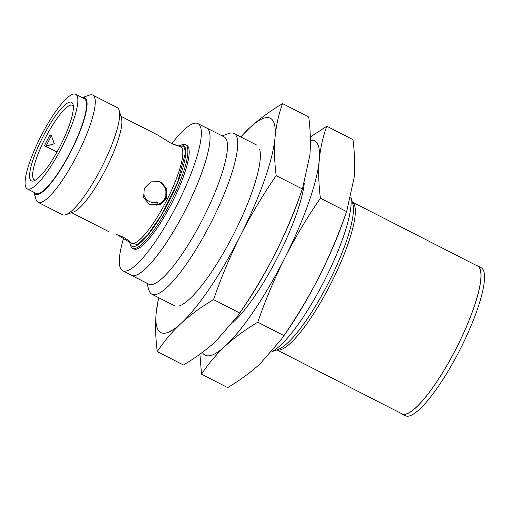 <?xml version="1.0" encoding="UTF-8"?>
<svg xmlns="http://www.w3.org/2000/svg" width="510" height="510" viewBox="0 0 510 510"><rect width="100%" height="100%" fill="white"/><g stroke="black" fill="none" stroke-linecap="round" stroke-linejoin="round"><path stroke-width="0.76" d="M45.977 146.262A6.018 1.339 -62.9 0 1 45.798 146.243L44.529 145.732A41.865 9.307 -62.9 0 1 49.954 134.991L51.223 135.501A6.018 1.339 117.1 0 1 51.249 135.513A6.018 1.339 117.1 0 1 51.357 135.609L54.328 143.705L45.977 146.262L51.357 135.609M44.529 145.732L56.986 152.095M73.312 106.042A41.865 9.307 -62.9 0 0 72.477 105.296A41.865 9.307 -62.9 0 0 60.645 113.704A41.865 9.307 -62.9 0 0 38.339 153.3A41.865 9.307 -62.9 0 0 34.387 179.864A41.865 9.307 -62.9 0 0 35.477 180.1M59.071 111.148A44.121 9.811 -62.9 0 0 33.947 157.15A44.121 9.811 -62.9 0 0 33.921 180.852A44.121 9.811 -62.9 0 0 43.873 172.01A44.121 9.811 -62.9 0 0 65.548 134.704A44.121 9.811 -62.9 0 0 73.006 104.34A44.121 9.811 -62.9 0 0 59.071 111.148M60.626 104.92A53.148 11.819 117.1 0 1 75.652 94.248A53.148 11.819 117.1 0 1 70.635 127.965A53.148 11.819 117.1 0 1 42.324 178.239A53.148 11.819 117.1 0 1 27.298 188.91A53.148 11.819 117.1 0 1 32.315 155.187A53.148 11.819 117.1 0 1 60.626 104.92M27.298 188.91L36 193.354A53.148 11.819 -62.9 0 0 51.026 182.682A53.148 11.819 -62.9 0 0 79.343 132.415A53.148 11.819 -62.9 0 0 84.36 98.698L75.652 94.248M82.301 97.646A54.149 12.042 117.1 0 1 81.39 127.749A54.149 12.042 117.1 0 1 50.853 183.377A54.149 12.042 117.1 0 1 33.947 192.308M82.269 97.627L89.339 95.134A60.167 13.381 117.1 0 1 92.775 95.115A60.167 13.381 117.1 0 1 87.095 133.288A60.167 13.381 117.1 0 1 55.042 190.192A60.167 13.381 117.1 0 1 38.033 202.272A60.167 13.381 117.1 0 1 36.038 199.474L33.915 192.289M92.775 95.115L117.153 107.565A60.167 13.381 117.1 0 1 119.149 110.364A60.167 13.381 117.1 0 1 108.974 151.776A60.167 13.381 117.1 0 1 79.42 202.648A60.167 13.381 117.1 0 1 65.854 214.704A60.167 13.381 117.1 0 1 62.411 214.729L38.033 202.272M119.149 110.364L121.437 118.116A54.149 12.042 117.1 0 1 112.283 155.378A54.149 12.042 117.1 0 1 85.68 201.163A54.149 12.042 117.1 0 1 73.465 212.02L65.854 214.704M117.855 234.919L123.05 236.997L129.017 240.758L131.006 242.856L130.407 242.709L115.999 234.013M159.292 181.503L164.928 186.634L166.636 194.157L163.595 201.233L156.882 205.211M156.921 205.141L156.595 205.007A12.533 12.221 111.8 0 0 159.203 181.471M156.595 205.007L157.679 202.1C154.791 202.986 152.018 202.782 149.36 201.476C146.746 200.092 144.968 197.969 144.024 195.126L143.355 196.465M156.2 205.339L157.679 202.1M150.036 204.778L159.235 204.472L165.801 197.956L165.986 188.694L159.91 181.79M160.765 182.134L166.872 189.14L166.547 198.492L159.757 204.937L150.456 204.956L149.468 204.504L143.654 197.612L144.292 188.388L150.82 181.84L159.783 181.681L160.765 182.134M172.399 143.877L179.673 146.262L177.027 145.701L170.544 142.972L157.992 135.182L120.883 116.229M178.933 145.981A56.655 12.597 117.1 0 1 180.228 145.407A56.655 12.597 117.1 0 1 180.202 175.842A56.655 12.597 117.1 0 1 147.938 234.919A56.655 12.597 117.1 0 1 130.037 243.659A56.655 12.597 117.1 0 1 129.75 242.333M180.228 145.407L182.134 144.732A58.159 12.935 117.1 0 1 185.462 144.712A58.159 12.935 117.1 0 1 179.966 181.611A58.159 12.935 117.1 0 1 148.984 236.621A58.159 12.935 117.1 0 1 132.543 248.3A58.159 12.935 117.1 0 1 130.611 245.597L130.037 243.659M132.543 248.3L133.85 248.969A58.159 12.935 -62.9 0 0 150.291 237.29A58.159 12.935 -62.9 0 0 181.273 182.28A58.159 12.935 -62.9 0 0 186.762 145.375L185.462 144.712M171.825 143.61A82.633 18.373 117.1 0 1 197.893 123.586A82.633 18.373 117.1 0 1 177.429 204.032A82.633 18.373 117.1 0 1 122.719 270.759A82.633 18.373 117.1 0 1 123.567 238.221M122.719 270.759L131.421 275.209A82.633 18.373 -62.9 0 0 186.137 208.482A82.633 18.373 -62.9 0 0 206.601 128.035L197.893 123.586M205.798 127.621A82.728 18.398 117.1 0 1 206.646 127.946A82.728 18.398 117.1 0 1 207.506 154.269A82.728 18.398 117.1 0 1 170.161 236.882A82.728 18.398 117.1 0 1 131.376 275.298A82.728 18.398 117.1 0 1 130.617 274.794M206.646 127.946L224.062 136.839A82.728 18.398 117.1 0 1 224.923 163.168A82.728 18.398 117.1 0 1 187.578 245.782A82.728 18.398 117.1 0 1 148.792 284.191L131.376 275.298M222.169 135.877L228.856 133.518A90.251 20.069 117.1 0 1 234.013 133.48A90.251 20.069 117.1 0 1 234.951 162.199A90.251 20.069 117.1 0 1 194.214 252.322A90.251 20.069 117.1 0 1 151.897 294.225A90.251 20.069 117.1 0 1 148.907 290.024L146.899 283.222M350.848 197.376A90.251 20.069 117.1 0 1 348.394 220.148A90.251 20.069 117.1 0 1 313.93 299.886A90.251 20.069 117.1 0 1 271.938 351.537M276.86 349.892L402.039 413.839A82.983 18.449 -62.9 0 0 440.94 375.309A82.983 18.449 -62.9 0 0 478.399 292.447A82.983 18.449 -62.9 0 0 477.538 266.041L352.359 202.1M476.55 265.538A83.13 18.487 117.1 0 1 477.609 265.908A83.13 18.487 117.1 0 1 478.469 292.364A83.13 18.487 117.1 0 1 440.946 375.379A83.13 18.487 117.1 0 1 401.969 413.973A83.13 18.487 117.1 0 1 401.051 413.336M401.969 413.973L405.456 415.752A83.13 18.487 -62.9 0 0 444.427 377.158A83.13 18.487 -62.9 0 0 481.95 294.142A83.13 18.487 -62.9 0 0 481.089 267.686L477.609 265.908M281.679 338.895L286.199 332.405A120.334 26.756 -62.9 0 0 319.585 275.789A120.334 26.756 -62.9 0 0 343.663 219.918L346.577 211.573C338.984 233.574 329.989 254.974 319.585 275.789C309.009 296.508 297.126 316.436 283.936 335.58L281.679 338.895L260.138 363.796C250.627 372.459 239.808 380.39 227.683 387.587L201.514 374.225C208.048 364.166 215.985 354.762 225.312 346.003C234.823 337.339 245.648 329.409 257.773 322.212L283.936 335.58M257.773 322.212C265.366 300.218 274.361 278.811 284.758 257.996C295.341 237.277 307.224 217.349 320.414 198.212C318.673 184.843 318.291 172.106 319.273 160.006C320.427 147.996 322.938 136.731 326.789 126.219L352.958 139.587C354.692 152.955 355.075 165.693 354.099 177.792L346.8 210.949M320.414 198.212L346.577 211.573M199.914 354.195L201.514 374.225M326.789 126.219L310.335 137.024M310.405 140.231A120.334 26.756 117.1 0 1 319.273 160.006A120.334 26.756 117.1 0 1 284.758 257.996A120.334 26.756 117.1 0 1 225.312 346.003A120.334 26.756 117.1 0 1 202.304 352.442M304.298 183.103A90.251 20.069 117.1 0 1 277.58 257.365A90.251 20.069 117.1 0 1 233.095 322.275M237.45 316.302L241.969 309.812A120.334 26.756 -62.9 0 0 275.355 253.196A120.334 26.756 -62.9 0 0 299.434 197.325L302.347 188.98C294.755 210.981 285.759 232.381 275.355 253.196C264.779 273.915 252.896 293.843 239.706 312.981L237.45 316.302L215.908 341.203C206.397 349.866 195.579 357.797 183.453 364.994L157.284 351.626C163.818 341.572 171.755 332.169 181.082 323.41C190.6 314.746 201.418 306.816 213.543 299.619L239.706 312.981M213.543 299.619C221.136 277.618 230.131 256.218 240.529 235.403C251.111 214.684 262.994 194.756 276.184 175.619C274.444 162.25 274.061 149.513 275.043 137.407C276.197 125.403 278.709 114.138 282.559 103.626L308.728 116.994C310.462 130.362 310.845 143.1 309.87 155.199L302.57 188.356M276.184 175.619L302.347 188.98M158.527 297.61L156.143 313.42C155.167 325.527 155.55 338.257 157.284 351.626M282.559 103.626C270.434 110.823 259.615 118.753 250.104 127.423L240.733 136.916M240.886 136.992A120.334 26.756 117.1 0 1 250.104 127.423A120.334 26.756 117.1 0 1 275.043 137.407A120.334 26.756 117.1 0 1 240.529 235.403A120.334 26.756 117.1 0 1 181.082 323.41A120.334 26.756 117.1 0 1 156.143 313.42A120.334 26.756 117.1 0 1 158.776 297.738M259.641 149.245A90.251 20.069 117.1 0 1 233.465 234.543A90.251 20.069 117.1 0 1 179.692 305.751M45.798 146.243L57.044 151.986M130.407 242.709L131.319 243.174A54.149 12.042 -62.9 0 0 146.625 232.299A54.149 12.042 -62.9 0 0 175.478 181.082A54.149 12.042 -62.9 0 0 180.585 146.727L179.673 146.262M130.114 242.55L137.598 244.711L148.021 234.574L161.147 215.411L177.525 182.497L185.557 152.362L183.772 146.185L179.348 146.128M271.824 351.67L278.218 349.414A84.156 18.711 -62.9 0 0 317.641 302.519A84.156 18.711 -62.9 0 0 350.848 226.338A84.156 18.711 -62.9 0 0 352.767 203.477L350.899 197.16M352.372 202.145A82.983 18.449 117.1 0 1 352.761 228.27A82.983 18.449 117.1 0 1 315.919 310.156A82.983 18.449 117.1 0 1 276.904 349.879M71.61 212.67L108.726 231.629M151.897 294.225L174.535 305.79M234.013 133.48L256.651 145.044"/></g></svg>
